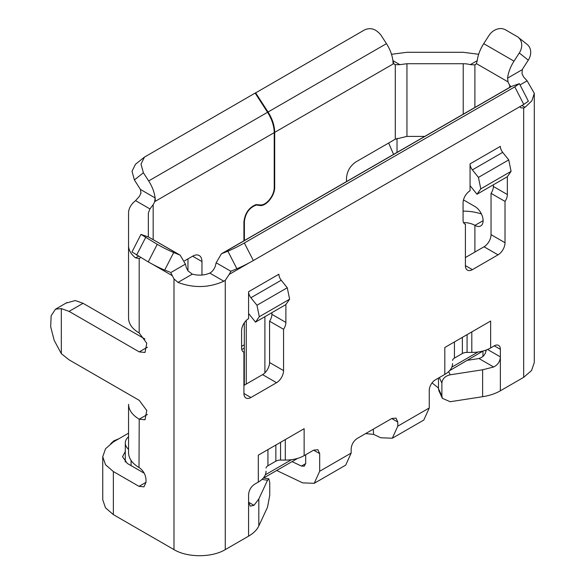 <?xml version="1.0" encoding="UTF-8"?>
<svg xmlns="http://www.w3.org/2000/svg" width="585" height="585" viewBox="0 0 585 585"><rect width="100%" height="100%" fill="white"/><g stroke="black" fill="none" stroke-linecap="round" stroke-linejoin="round"><path stroke-width="0.88" d="M241.751 349.516L244.318 348.031M483.1 350.993L449.565 370.671M438.479 388.038L432.052 382.882M128.554 436.732A19.78 11.422 -0 0 0 125.292 443.013A19.78 11.422 -0 0 0 128.554 449.302M463.481 199.909L474.954 206.534A11.539 6.662 60 0 1 483.115 220.662A11.539 6.662 60 0 1 480.724 225.949A11.539 6.662 60 0 1 474.918 225.357A16.482 9.521 -0 0 0 463.532 222.549M243.923 385.405L262.57 374.641L276.559 382.714L250.914 397.522L243.923 393.486L243.923 352.163A8.57 4.951 120 0 1 243.367 351.914A8.57 4.951 120 0 1 241.59 347.987L241.59 330.759A9.894 5.711 120 0 1 248.581 318.649L248.581 291.725A6.596 3.81 -120 0 0 250.914 297.736L256.961 305.26L259.309 316.719L255.521 322.116L248.581 313.487M465.397 257.539L484.044 246.775L498.032 254.848L472.387 269.656L465.397 265.619L465.397 224.296A8.57 4.951 120 0 1 464.841 224.048A8.57 4.951 120 0 1 463.064 220.121L463.064 202.893A9.894 5.711 120 0 1 470.055 190.783L470.055 163.866A6.596 3.81 -120 0 0 472.387 169.869L478.435 177.394L480.782 188.853L476.987 194.249L470.055 185.62M266.036 471.32L266.036 471.217A26.376 15.225 180 0 1 266.036 471.32A26.376 15.225 180 0 1 258.307 482.084L254.643 484.204C250.965 486.749 248.947 490.245 248.581 494.705L248.581 502.237L250.3 506.127L253.978 505.352L248.581 502.237L248.581 536.16L225.269 549.615C211.975 557.702 187.39 557.768 173.986 549.615L113.366 514.625L105.505 507.831L102.748 499.817L102.748 456.746L105.541 448.739L113.366 441.938L128.554 433.178M266.036 468.073A6.596 3.81 -0 0 1 267.937 465.762L275.857 461.185A6.596 3.81 -0 0 1 280.566 460.073L285.305 460.088A26.376 15.225 180 0 0 304.134 455.635L313.626 450.15L319.688 453.653L317.911 449.726L313.626 450.15M258.307 482.084L258.307 455.167L304.134 428.71L304.134 455.635M276.676 470.486L302.664 482.866L314.225 483.312L345.698 465.141L351.161 453.068L351.161 448.936C351.526 444.483 353.545 440.98 357.223 438.443L391.723 418.524L397.785 422.019L397.785 426.151L392.323 438.223L423.796 420.052L429.258 407.979L429.258 390.392A8.57 4.951 120 0 1 435.32 379.892L444.812 374.407L444.812 347.49L490.639 321.033L490.639 347.958L494.303 345.837L500.365 349.34A8.57 4.951 120 0 0 498.588 345.413A8.57 4.951 120 0 0 494.303 345.837M255.184 93.147L364.711 29.82C370.802 27.217 376.287 29.104 381.179 35.48L386.458 43.648C389.998 49.184 392.147 54.844 392.915 60.643L393.127 63.992L393.807 63.597L392.915 60.643L399.855 64.65L394.897 64.686M153.168 239.565L153.168 204.662A8.57 4.951 120 0 0 154.652 201.671L155.127 197.927L155.317 201.277L274.226 132.634L274.226 187.551C274.277 195.69 266.336 205.569 260.237 204.955L256.12 204.582C249.071 207.331 245.005 213.094 243.923 221.869L243.923 240.815M154.659 201.671L155.317 201.277M274.226 132.634C274.102 125.907 271.879 119.128 267.564 112.291L255.14 93.081L144.488 157.087L141 164.107L143.391 172.772L148.67 180.933C152.195 186.447 154.345 192.107 155.127 197.927L140.415 189.438L141 193.401M201.957 275.038L201.957 261.583A13.184 7.612 120 0 0 199.229 255.543A13.184 7.612 120 0 0 192.633 256.193L184.626 260.815M244.318 344.799L241.59 346.378M221.408 253.81L510.486 86.909A26.376 15.225 -120 0 1 511.685 86.339L519.378 83.648L514.785 86.858L244.355 242.987C238.27 246.424 232.779 249.144 227.887 251.17L221.408 253.81L216.157 262.775L215.265 266.277A8.57 4.951 120 0 1 211.28 272.157L209.803 273.107C204.319 275.389 198.49 275.732 192.311 274.146L187.968 270.862L187.968 258.884M153.168 204.662L149.943 208.933L135.581 200.64L139.179 196.589A8.57 4.951 120 0 0 140.729 193.401M144.488 157.08L135.493 164.268L132.013 171.266L134.396 179.953L140.415 189.438M509.689 87.377L509.689 85.125A8.57 4.951 60 0 1 508.043 81.885L476.365 63.597A8.57 4.951 60 0 1 475.276 64.686A8.57 4.951 60 0 1 474.888 64.876L474.888 107.465M397.018 138.331L397.018 152.422M476.365 63.597L477.265 60.643L470.318 64.65L474.888 64.876M477.265 60.643A26.376 15.225 -60 0 1 483.715 43.648L488.994 35.48A13.184 10.727 128.6 0 1 505.462 29.82L517.118 36.548A13.184 10.727 128.6 0 1 518.208 37.294A13.184 10.727 128.6 0 1 519.297 52.979L514.018 61.147A26.376 15.225 120 0 0 507.568 78.134L508.043 81.885M519.751 106.748L520.796 107.75L523.677 108.013L525.038 107.311L531.904 100.817L534.302 93.337L527.136 80.84L523.677 77.044L522.032 73.805L522.281 69.644L507.568 78.134M509.689 85.125L510.844 86.719M388.652 143.025L393.588 154.403M470.318 64.65A16.482 9.521 -0 0 0 463.225 63.721L406.948 63.721L399.855 64.65M478.669 54.295L463.225 52.299L406.948 52.299L391.511 54.295M518.208 37.294L527.195 44.475A13.184 10.727 128.6 0 1 528.292 60.16L523.012 68.328A6.596 3.81 120 0 0 522.281 69.644M262.57 374.641A9.894 5.711 120 0 0 269.568 362.524L269.568 321.202A8.57 4.951 120 0 0 271.893 314.342L271.893 312.653M484.044 246.775A9.894 5.711 120 0 0 491.042 234.658L491.042 193.335A8.57 4.951 120 0 0 493.367 186.476L493.367 184.787M292.061 461.602L301.443 466.07L304.332 466.179L305.699 463.166L305.699 454.728M534.295 93.337L534.295 362.532L531.538 370.539L523.677 377.332L500.365 390.795C495.385 393.654 489.469 395.621 482.625 396.703L482.625 369.786L450.172 374.809C445.141 375.994 442.384 378.758 441.887 383.087L441.887 396.008L442.406 398.334L450.172 401.727L482.625 396.703M481.426 213.956A36.27 20.936 -0 0 0 463.225 211.126L463.064 211.126M346.495 181.591L346.495 178.132C347.022 171.295 350.13 165.906 355.826 161.979L395.292 139.193L406.948 136.407L424.761 136.407M285.356 304.887L285.882 305.187A9.894 5.711 120 0 0 285.86 304.558M285.882 305.187L285.882 322.415L271.893 314.342M269.568 321.202L283.557 329.282A8.57 4.951 120 0 0 285.882 322.415M283.557 329.282L283.557 370.605L269.568 362.524M276.559 382.714A9.894 5.711 120 0 0 283.557 370.605M243.923 393.486A9.894 5.711 120 0 0 245.971 398.012A9.894 5.711 120 0 0 250.914 397.522M243.923 352.163L242.877 351.556M506.829 177.021L507.356 177.321A9.894 5.711 120 0 0 507.334 176.692M507.356 177.321L507.356 194.549L493.367 186.476M491.042 193.335L505.023 201.415A8.57 4.951 120 0 0 507.356 194.549M505.023 201.415L505.023 242.738L491.042 234.658M498.032 254.848A9.894 5.711 120 0 0 505.023 242.738M465.397 265.619A9.894 5.711 120 0 0 467.444 270.146A9.894 5.711 120 0 0 472.387 269.656M465.397 224.296L464.344 223.689M452.541 360.397A6.596 3.81 180 0 1 454.435 358.086L462.362 353.508A6.596 3.81 180 0 1 467.071 352.397L471.81 352.411A26.376 15.225 -0 0 0 490.639 347.958M444.812 374.407A26.376 15.225 -0 0 0 452.541 363.643A26.376 15.225 -0 0 0 452.541 363.541L452.541 363.643M500.365 349.34L500.365 356.879L487.554 349.479M467.525 360.301L477.506 358.759A19.78 11.422 -0 0 0 478.932 358.503L481.528 357.515L483.722 355.702L485.236 353.428L486.296 349.976M519.385 83.64L528.372 101.205L523.78 104.415L253.349 260.552C247.272 263.981 241.78 266.709 236.881 268.734L230.863 271.272L229.247 274.358L249.144 262.87M187.968 270.862L186.322 267.623L185.43 264.12L170.718 272.617L173.986 278.943L177.986 282.416C193.737 288.273 209.02 287.871 223.836 281.209L225.269 280.295L229.247 274.358M314.225 483.312L319.688 471.239L319.688 453.653M397.785 422.019L396.008 418.099L391.723 418.524M365.596 433.602L373.639 434.384L380.762 437.777L392.323 438.223M478.932 358.503L493.638 366.992C497.886 364.821 500.124 361.45 500.365 356.879L500.365 390.795M493.638 366.992L482.625 369.786M231.602 270.796L230.863 271.272L216.157 262.775M125.292 451.481L122.528 456.746L127.354 463.474L144.224 473.214M66.061 303.089L75.304 300.544L83.063 303.308L144.956 339.037M258.826 498.998L258.826 525.915L267.52 507.18L269.736 495.4L269.736 482.479L268.829 478.786L267.52 480.256L258.826 498.998L253.978 505.352M258.826 525.915C256.983 529.834 253.576 533.242 248.581 536.16M395.292 139.193L395.292 64.876L393.807 63.597M438.479 388.652L438.479 378.071M441.887 396.008L438.472 388.645L438.977 390.955L442.392 398.334M148.67 237.086L180.18 255.155L173.694 252.515C168.802 250.49 163.317 247.769 157.226 244.333L140.978 234.395L148.67 237.086L178.973 254.577M185.43 264.12L180.18 255.155M169.986 272.142L164.707 270.08C159.822 268.062 154.338 265.334 148.239 261.897L131.983 251.952L140.978 234.388M83.063 303.308L69.074 311.381L139.245 351.892L145.014 352.462L146.776 343.219L139.208 333.019C132.283 328.88 128.737 323.944 128.554 318.203L128.554 245.524C128.605 250.058 130.945 254.19 135.581 257.905L139.566 258.504M139.179 332.997L139.179 258.694L140.663 257.415M69.074 311.381L61.315 308.617L55.48 309.18L51.136 315.776L50.698 326.788L54.142 340.258L61.315 353.64L69.074 359.833L139.245 400.352L146.776 410.516L145.014 419.767L139.208 419.182C132.283 415.028 128.737 410.078 128.554 404.345L128.554 452.805C128.737 458.486 132.217 463.393 139.011 467.51L139.208 419.182L147.405 414.472M146.009 482.318L139.011 486.354L143.961 486.844L146.009 482.318L146.009 479.627C145.614 474.589 143.332 470.581 139.179 467.612M139.011 486.354L113.366 471.554L105.541 464.753L102.748 456.746M110.784 443.613L113.856 440.827L118.93 438.728M61.315 353.64L61.315 308.617M149.943 208.933L148.341 213.028L148.341 236.954M135.581 200.64C130.974 204.319 128.627 208.443 128.554 213.028L128.554 245.524M274.226 187.032L274.694 187.302L274.694 132.364L393.127 63.992M267.608 112.357L268.032 112.02C272.347 118.843 274.562 125.621 274.694 132.364M258.753 204.823L260.018 205.554C266.351 206.249 274.789 195.748 274.694 187.302M260.018 205.554L255.316 204.83M255.945 205.189C249.239 207.807 245.386 213.284 244.391 221.613L243.952 221.364M244.391 221.613L244.391 240.545M386.458 43.648L268.032 112.02L255.608 92.81M470.055 163.866L500.365 146.367A6.596 3.81 -120 0 0 502.698 152.371L508.745 159.895L511.085 171.354L507.297 176.75L476.987 194.249M478.435 177.394L508.745 159.895M480.782 188.853L511.085 171.354M248.581 291.725L278.891 274.233A6.596 3.81 -120 0 0 281.224 280.237L287.272 287.761L289.612 299.22L285.824 304.617L255.521 322.116M256.961 305.26L287.272 287.761M259.309 316.719L289.612 299.22M246.256 320.456L246.256 384.06M264.903 372.835L264.903 316.697M485.908 351.731L485.908 350.123M478.018 352.009L451.839 367.124M291.513 459.686L265.334 474.801M482.954 356.47L482.954 351.132M131.084 465.631L131.084 460.432M483.115 220.662L474.954 225.371M267.937 465.762L267.937 449.609M275.857 461.185L275.857 445.039M280.566 460.073L280.566 442.318M285.305 460.088L285.305 439.584M267.564 112.291L148.67 180.933M474.888 225.349L474.888 252.062M483.715 43.648L514.018 61.147M520.043 84.935L527.136 80.84M463.225 63.721L463.225 114.199M519.297 52.979L528.292 60.16M521.9 105.497L525.038 107.311M406.948 63.721L406.948 136.407M511.685 86.339L222.607 253.232M209.803 273.107L223.836 281.209M305.684 463.62L301.443 466.07M373.639 434.384L373.267 429.178M523.677 108.013L523.677 377.332M225.269 549.615L225.269 280.295M351.161 453.068L319.688 471.239M429.258 407.979L397.785 426.151M450.172 374.809L448.673 371.577M227.887 251.17L236.881 268.734M192.311 274.146L177.986 282.416M262.007 479.407L267.52 480.256M523.78 104.415L514.785 86.858M173.986 549.615L173.986 278.943M441.887 383.087L439.328 377.574M244.355 242.987L253.349 260.552M152.48 264.237L172.334 275.703M164.707 270.08L173.694 252.515M138.455 256.245L135.581 257.905M147.405 347.183L139.245 351.892M113.366 514.625L113.366 471.554M145.57 237.605L136.583 255.17M157.226 244.333L148.239 261.897M192.633 256.193L201.957 261.583M134.396 179.953L143.391 172.772M471.81 352.411L471.81 331.907M467.071 352.397L467.071 334.642M462.362 337.362L462.362 353.508M454.435 358.086L454.435 341.933M472.387 169.869L502.698 152.371M250.914 297.736L281.224 280.237M244.318 322.781L244.318 385.179M263.06 478.347L297.648 458.377M125.292 462.011L125.292 443.013M55.867 308.968L66.975 302.555M268.829 478.786L263.674 477.989"/></g></svg>
